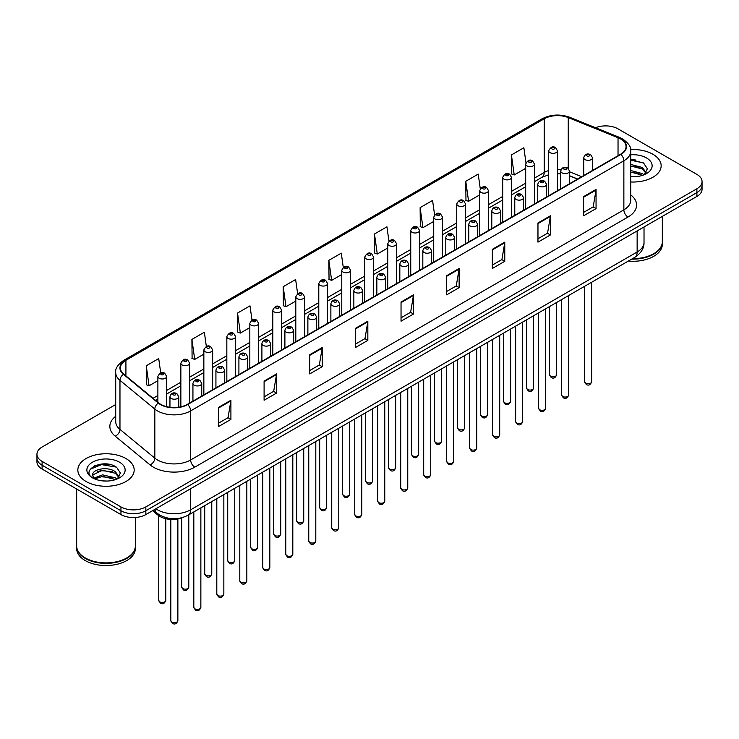 <?xml version="1.0" encoding="UTF-8"?>
<svg xmlns="http://www.w3.org/2000/svg" width="739" height="739" viewBox="0 0 739 739"><rect width="100%" height="100%" fill="white"/><g stroke="black" fill="none" stroke-linecap="round" stroke-linejoin="round"><path stroke-width="1.11" d="M577.547 179.087L569.547 175.854M183.087 517.383A17.607 10.161 180 0 1 157.989 515.129L152.585 510.686M652.906 154.266A28.165 16.258 0 0 0 630.626 149.564A28.165 16.258 0 0 1 652.906 154.266A28.165 16.258 0 0 1 661.156 165.767A28.165 16.258 0 0 0 652.906 154.266M125.926 458.522A28.165 16.258 0 0 0 95.229 454.993A28.165 16.258 0 0 0 77.844 470.013A28.165 16.258 0 0 0 86.094 481.514A28.165 16.258 0 0 0 116.79 485.043A28.165 16.258 0 0 0 134.175 470.013A28.165 16.258 0 0 0 125.926 458.522A28.165 16.258 0 0 0 95.229 454.993A28.165 16.258 0 0 0 77.844 470.013A28.165 16.258 0 0 0 86.094 481.514A28.165 16.258 0 0 0 116.79 485.043A28.165 16.258 0 0 0 134.175 470.013A28.165 16.258 0 0 0 125.926 458.522M620.548 138.932A18.78 10.845 180 0 1 626.044 146.599A18.78 10.845 180 0 1 620.548 154.266L187.337 404.372A18.78 10.845 180 0 1 158.682 402.931L123.819 374.183A18.78 10.845 180 0 1 120.42 367.967A18.78 10.845 180 0 1 125.916 360.299L544.2 118.803A18.78 10.845 180 0 1 568.245 117.593L618.035 137.722A18.78 10.845 180 0 1 620.548 138.932M620.871 138.738A19.251 11.113 0 0 0 618.303 137.5L568.522 117.372A19.251 11.113 0 0 0 543.867 118.619L125.584 360.105A19.251 11.113 0 0 0 123.431 374.34L158.294 403.078A19.251 11.113 0 0 0 187.669 404.566L620.871 154.46A19.251 11.113 0 0 0 620.871 138.738M115.727 404.519L42.105 447.021A17.607 10.161 0 0 0 36.95 454.208L36.95 461.875A17.607 10.161 0 0 0 42.105 469.062L120.947 514.575L120.947 510.741A17.607 10.161 0 0 0 145.842 510.741L696.895 192.602A17.607 10.161 0 0 0 702.05 185.415A17.607 10.161 0 0 1 696.895 192.602L145.842 510.741A17.607 10.161 0 0 1 120.947 510.741L42.105 465.228L120.947 510.741L120.947 506.908A17.607 10.161 0 0 0 145.842 506.908L696.895 188.768A17.607 10.161 0 0 0 702.05 181.582A17.607 10.161 0 0 0 696.895 174.395L618.053 128.872A17.607 10.161 0 0 0 595.542 127.718M36.95 458.041A17.607 10.161 0 0 0 42.105 465.228A17.607 10.161 0 0 1 36.95 458.041M218.458 407.438L218.458 426.606L230.91 419.419L230.91 400.252L218.458 407.438M218.458 423.207L228.046 417.674L230.854 400.889A4.693 2.707 -120 0 0 230.91 400.252M227.963 417.72L230.91 419.419M264.1 381.093L264.1 400.252L276.552 393.065L276.552 373.906L264.1 381.093M264.1 396.852L273.689 391.319L276.497 374.544A4.693 2.707 -120 0 0 276.552 373.906M273.606 391.365L276.552 393.065M309.752 354.738L309.752 373.906L322.195 366.72L322.195 347.552L309.752 354.738M309.752 370.507L319.331 364.964L322.149 348.189A4.693 2.707 -120 0 0 322.195 347.552M319.248 365.02L322.195 366.72M355.394 328.384L355.394 347.552L367.837 340.365L367.837 321.197L355.394 328.384M355.394 344.152L364.983 338.619L367.791 321.834A4.693 2.707 -120 0 0 367.837 321.197M364.9 338.665L367.837 340.365M583.616 196.62L583.616 215.788L596.059 208.601L596.059 189.433L583.616 196.62M583.616 212.389L593.205 206.855L596.013 190.071A4.693 2.707 -120 0 0 596.059 189.433M593.112 206.902L596.059 208.601M537.964 222.975L537.964 242.143L550.416 234.956L550.416 215.788L537.964 222.975M537.964 238.743L547.553 233.201L550.37 216.425A4.693 2.707 -120 0 0 550.416 215.788M547.47 233.256L550.416 234.956M492.322 249.329L492.322 268.497L504.774 261.31L504.774 242.143L492.322 249.329M492.322 265.089L501.91 259.555L504.719 242.78A4.693 2.707 -120 0 0 504.774 242.143M501.827 259.601L504.774 261.31M446.679 275.684L446.679 294.843L459.131 287.656L459.131 268.497L446.679 275.684M446.679 291.443L456.268 285.91L459.076 269.125A4.693 2.707 -120 0 0 459.131 268.497M456.185 285.956L459.131 287.656M401.037 302.029L401.037 321.197L413.489 314.01L413.489 294.843L401.037 302.029M401.037 317.798L410.625 312.264L413.434 295.48A4.693 2.707 -120 0 0 413.489 294.843M410.542 312.311L413.489 314.01M630.736 181.979A28.165 16.258 0 0 0 661.156 165.767A28.165 16.258 0 0 1 630.736 181.979M36.95 454.208A17.607 10.161 0 0 0 42.105 461.395L120.947 506.908M251.99 320.07L249.994 305.863L237.542 313.05L237.746 332.107M206.347 346.471L204.352 332.217L191.9 339.404L192.103 358.452M160.714 372.89L158.709 358.572L146.257 365.759L146.461 384.807M388.936 241.108L386.931 226.808L374.479 233.995L374.682 253.043M434.597 214.883L432.574 200.454L420.121 207.641L420.325 226.688M480.267 188.741L478.216 174.099L465.764 181.286L465.967 200.343M525.965 162.728L523.859 147.754L511.416 154.941L511.61 173.988M297.632 293.706L295.637 279.518L283.194 286.704L283.388 305.752M343.284 267.389L341.279 253.163L328.837 260.35L329.04 279.397M328.837 260.35L331.645 280.377L341.778 274.52M331.645 280.377L328.837 279.324M374.479 233.995L377.287 254.022L387.753 247.981M377.287 254.022L374.479 252.969M420.121 207.641L422.93 227.667L433.728 221.432M422.93 227.667L420.121 226.614M465.764 181.286L468.581 201.313L479.703 194.893M468.581 201.313L465.764 200.269M511.416 154.941L514.224 174.958L525.688 168.344M514.224 174.958L511.416 173.914M283.194 286.704L286.002 306.722L295.803 301.069M286.002 306.722L283.194 305.678M237.542 313.05L240.36 333.077L249.828 327.608M240.36 333.077L237.542 332.023M191.9 339.404L194.708 359.431L203.853 354.157M194.708 359.431L191.9 358.378M146.257 365.759L149.066 385.786L157.878 380.696M149.066 385.786L146.257 384.733M108.356 464.203A23.472 13.551 0 0 0 94.62 465.838M635.337 159.947A23.472 13.551 0 0 0 630.736 159.947M120.947 514.575A17.607 10.161 0 0 0 145.842 514.575L696.895 196.435A17.607 10.161 0 0 0 702.05 189.239L702.05 181.582M632.519 258.65A29.338 16.942 0 0 0 653.738 253.689A29.338 16.942 0 0 0 662.329 241.708L662.329 216.388M632.399 258.715A29.052 16.766 0 0 0 653.535 253.81A29.052 16.766 0 0 0 653.636 253.745M631.716 259.112A29.338 16.942 0 0 0 662.329 242.189A29.338 16.942 0 0 0 662.329 241.949M628.326 261.07A29.338 16.942 0 0 0 662.329 244.341L662.329 242.189M630.736 176.612L634.256 176.787M630.736 170.524L642.376 173.591L643.928 174.829M630.736 172.048L642.653 175.3M630.736 164.437L642.376 167.504L646.182 172.769M630.736 165.961L642.376 169.019L645.886 173.157M630.736 176.732A19.131 11.048 0 0 0 646.523 173.582A19.131 11.048 0 0 0 646.523 157.952A19.131 11.048 0 0 0 630.736 154.793M644.38 174.644L647.373 168.76L643.586 163.042L630.736 159.624M630.736 160.215L643.327 162.876M630.736 166.303L639.087 167.347M630.736 172.39L639.087 173.434M126.655 558A29.052 16.766 0 0 1 126.545 558.056A29.052 16.766 0 0 1 85.465 558.056L85.262 557.936A29.338 16.942 0 0 0 126.757 557.936A29.338 16.942 0 0 0 135.348 545.964L135.348 517.494M76.671 546.204A29.338 16.942 0 0 0 76.671 546.444A29.338 16.942 0 0 0 85.262 558.416A29.338 16.942 0 0 0 117.233 562.093A29.338 16.942 0 0 0 135.348 546.444A29.338 16.942 0 0 0 135.348 546.204M76.671 546.444L76.671 548.597A29.338 16.942 0 0 0 85.262 560.578A29.338 16.942 0 0 0 117.233 564.245A29.338 16.942 0 0 0 135.348 548.597L135.348 546.444M102.804 480.904L107.275 481.043M94.029 478.105L102.573 474.844L115.386 477.837L116.938 479.084M94.814 478.918L102.573 476.359L115.672 479.556M94.167 478.696L92.791 475.482A13.265 7.658 0 0 0 94.934 479.029M119.201 477.015L115.386 471.75C107.423 465.81 91.045 469.477 92.791 475.482L92.745 474.9M92.828 475.667L93.197 474.678L102.573 470.281L115.386 473.274L118.896 477.412M117.39 478.9L120.392 473.006L116.596 467.297C103.174 457.644 79.313 470.364 93.096 478.161L93.779 478.576M119.542 462.208A19.131 11.048 0 0 0 92.477 462.208A19.131 11.048 0 0 0 92.477 477.828A19.131 11.048 0 0 0 119.542 477.828A19.131 11.048 0 0 0 119.542 462.208M76.671 489.015L76.671 545.964A29.338 16.942 0 0 0 85.262 557.936L85.465 558.056M90.297 469.219L101.529 464.609L116.337 467.122M97.317 471.454L101.529 470.688L112.106 471.593M97.317 477.542L101.529 476.775L112.106 477.68M157.989 513.928L157.989 515.129M630.736 194.893A29.338 16.942 180 0 1 628.011 217.035L194.81 467.14A5.866 3.39 60 0 1 190.662 459.954L623.864 209.848A23.472 13.551 0 0 0 630.736 200.26L630.736 151.199A23.472 13.551 180 0 1 623.864 160.779A5.866 3.39 -120 0 0 620.871 154.46M194.81 467.14A29.338 16.942 180 0 1 153.315 467.14A29.338 16.942 180 0 1 150.026 464.877L115.164 436.139A29.338 16.942 180 0 1 115.727 416.251M157.462 459.954A23.472 13.551 0 0 0 190.662 459.954L190.662 410.893A23.472 13.551 180 0 1 154.83 409.083L119.967 380.336A23.472 13.551 180 0 1 115.727 372.567L115.727 421.627A23.472 13.551 0 0 0 119.967 429.405L154.83 458.143A23.472 13.551 0 0 0 157.462 459.954M630.736 151.199C631.522 147.532 628.824 143.44 622.644 138.932L619.559 137.436A5.866 2.753 112 0 0 618.303 137.5M619.559 137.436L569.778 117.307C560.051 113.871 550.823 114.369 542.093 118.803A5.866 3.39 60 0 1 543.867 118.619M125.584 360.105A5.866 3.39 -120 0 0 123.819 360.29C117.723 364.678 115.025 368.761 115.727 372.567M123.431 374.34A5.866 3.926 129.5 0 0 119.967 380.336L119.967 429.405A5.866 3.926 -50.5 0 1 115.164 436.139M569.778 117.307A5.866 2.753 112 0 0 568.522 117.372M158.294 403.078A5.866 3.926 129.5 0 0 154.83 409.083L154.83 458.143A5.866 3.926 -50.5 0 1 150.026 464.877M187.669 404.566A5.866 3.39 60 0 1 190.662 410.893L623.864 160.779L623.864 209.848A5.866 3.39 60 0 0 628.011 217.035M145.842 506.908L145.842 514.575M696.895 188.768L696.895 196.435M42.105 461.395L42.105 469.062M125.916 360.299L125.916 375.92M618.035 137.722L618.035 155.717M568.245 117.593L568.245 168.335M581.695 176.695L569.547 171.781M561.123 169.499A18.78 10.845 0 0 0 557.474 169.296M548.671 170.561A18.78 10.845 0 0 0 544.2 172.473L534.482 178.081M544.2 118.803L544.2 172.473A10.558 6.097 60 0 1 542.01 177.305L534.482 181.646M525.688 183.161L511.499 191.355M502.696 196.435L488.507 204.62M479.703 209.7L465.524 217.894M456.72 222.975L442.532 231.168M433.728 236.249L419.549 244.443M410.745 249.523L396.557 257.708M387.753 262.788L373.574 270.982M364.77 276.063L350.582 284.256M341.778 289.337L327.589 297.531M318.786 302.611L304.607 310.796M295.803 315.886L281.614 324.07M272.811 329.151L258.632 337.344M249.828 342.425L235.639 350.619M226.836 355.699L212.656 363.884M203.853 368.973L189.664 377.158M180.861 382.239L166.672 390.432M157.878 395.513L153.056 398.293M577.676 179.014L570.351 176.058A10.558 4.951 -68 0 1 569.547 175.522M401.037 302.639L413.434 295.48M446.679 276.284L459.076 269.125M492.322 249.939L504.719 242.78M537.964 223.584L550.37 216.425M583.616 197.23L596.013 190.071M355.394 328.994L367.791 321.834M309.752 355.348L322.149 348.189M264.1 381.693L276.497 374.544M218.458 408.048L230.854 400.889M155.883 508.783A23.472 13.551 0 0 0 157.462 509.79A23.472 13.551 0 0 0 190.662 509.79L637.138 252.008A23.472 13.551 0 0 0 644.02 242.429C644.186 248.249 641.082 253.237 634.709 257.384L188.223 515.157A11.741 6.78 60 0 0 190.662 509.79L190.662 488.701M637.138 230.928L637.138 252.008A11.741 6.78 60 0 1 634.709 257.384M154.931 509.328A11.741 7.852 129.5 0 0 156.982 513.143L153.416 510.206M591.653 381.74C590.498 384.908 588.697 385.832 586.258 384.52L584.614 381.74A3.519 2.032 0 0 0 585.648 383.181A3.519 2.032 0 0 0 589.482 383.615A3.519 2.032 0 0 0 591.653 381.74L591.653 282.243M585.02 159.587A4.397 2.54 180 0 1 583.736 157.786C584.863 154.174 587.163 153.13 590.637 154.645L592.539 157.786A4.397 2.54 180 0 1 589.824 160.132A4.397 2.54 180 0 1 585.02 159.587M589.177 154.793A1.469 0.85 0 0 0 587.099 154.793A1.469 0.85 0 0 0 587.099 155.994A1.469 0.85 0 0 0 589.177 155.994A1.469 0.85 0 0 0 589.177 154.793M550.583 376.206A3.519 2.032 0 0 0 554.416 376.65A3.519 2.032 0 0 0 556.596 374.765C555.432 377.934 553.631 378.858 551.192 377.546L549.548 374.765A3.519 2.032 0 0 0 550.583 376.206M557.474 190.68L557.474 150.821A4.397 2.54 180 0 1 554.758 153.167A4.397 2.54 180 0 1 549.964 152.613A4.397 2.54 180 0 1 548.671 150.821L548.671 195.761M552.033 149.019A1.469 0.85 0 0 0 554.111 149.019A1.469 0.85 0 0 0 554.111 147.818A1.469 0.85 0 0 0 552.033 147.818A1.469 0.85 0 0 0 552.033 149.019M568.67 395.014C567.506 398.182 565.704 399.106 563.266 397.794L561.631 395.014A3.519 2.032 0 0 0 562.656 396.446A3.519 2.032 0 0 0 566.499 396.889A3.519 2.032 0 0 0 568.67 395.014L568.67 295.517M562.037 172.861A4.397 2.54 180 0 1 560.744 171.06C561.871 167.448 564.171 166.404 567.654 167.919L569.547 171.06A4.397 2.54 180 0 1 566.831 173.406A4.397 2.54 180 0 1 562.037 172.861M566.185 168.067A1.469 0.85 0 0 0 564.106 168.067A1.469 0.85 0 0 0 564.106 169.259A1.469 0.85 0 0 0 566.185 169.259A1.469 0.85 0 0 0 566.185 168.067M545.678 408.279C544.523 411.447 542.722 412.38 540.274 411.06L538.639 408.279A3.519 2.032 0 0 0 539.673 409.72A3.519 2.032 0 0 0 543.507 410.163A3.519 2.032 0 0 0 545.678 408.279L545.678 308.782M539.045 186.126A4.397 2.54 180 0 1 537.761 184.334C538.879 180.722 541.188 179.679 544.661 181.194L546.564 184.334A4.397 2.54 180 0 1 543.849 186.681A4.397 2.54 180 0 1 539.045 186.126M543.193 181.341A1.469 0.85 0 0 0 541.124 181.341A1.469 0.85 0 0 0 541.124 182.533A1.469 0.85 0 0 0 543.193 182.533A1.469 0.85 0 0 0 543.193 181.341M522.695 421.553C521.531 424.722 519.729 425.646 517.291 424.334L515.646 421.553A3.519 2.032 0 0 0 516.681 422.994A3.519 2.032 0 0 0 520.515 423.438A3.519 2.032 0 0 0 522.695 421.553L522.695 322.056M516.062 199.401A4.397 2.54 180 0 1 514.769 197.609C515.896 193.997 518.196 192.944 521.679 194.468L523.572 197.609A4.397 2.54 180 0 1 520.856 199.955A4.397 2.54 180 0 1 516.062 199.401M520.21 194.606A1.469 0.85 0 0 0 518.131 194.606A1.469 0.85 0 0 0 518.131 195.807A1.469 0.85 0 0 0 520.21 195.807A1.469 0.85 0 0 0 520.21 194.606M499.703 434.828C498.548 437.996 496.747 438.92 494.299 437.608L492.664 434.828A3.519 2.032 0 0 0 493.698 436.269A3.519 2.032 0 0 0 497.532 436.703A3.519 2.032 0 0 0 499.703 434.828L499.703 335.33M493.07 212.675A4.397 2.54 180 0 1 491.786 210.874C492.904 207.262 495.213 206.218 498.686 207.733L500.58 210.874A4.397 2.54 180 0 1 497.864 213.22A4.397 2.54 180 0 1 493.07 212.675M497.218 207.881A1.469 0.85 0 0 0 495.148 207.881A1.469 0.85 0 0 0 495.148 209.082A1.469 0.85 0 0 0 497.218 209.082A1.469 0.85 0 0 0 497.218 207.881M527.591 389.481A3.519 2.032 0 0 0 531.433 389.915A3.519 2.032 0 0 0 533.604 388.04C532.449 391.208 530.648 392.132 528.2 390.82L526.565 388.04A3.519 2.032 0 0 0 527.591 389.481M534.482 203.955L534.482 164.086A4.397 2.54 180 0 1 531.766 166.432A4.397 2.54 180 0 1 526.972 165.887A4.397 2.54 180 0 1 525.688 164.086L525.688 209.035M529.05 162.294A1.469 0.85 0 0 0 531.119 162.294A1.469 0.85 0 0 0 531.119 161.093A1.469 0.85 0 0 0 529.05 161.093A1.469 0.85 0 0 0 529.05 162.294M504.608 402.746A3.519 2.032 0 0 0 508.441 403.189A3.519 2.032 0 0 0 510.621 401.314C509.457 404.482 507.656 405.406 505.217 404.094L503.573 401.314A3.519 2.032 0 0 0 504.608 402.746M511.499 217.22L511.499 177.36A4.397 2.54 180 0 1 508.783 179.706A4.397 2.54 180 0 1 503.989 179.161A4.397 2.54 180 0 1 502.696 177.36L502.696 222.3M506.058 175.568A1.469 0.85 0 0 0 508.136 175.568A1.469 0.85 0 0 0 508.136 174.367A1.469 0.85 0 0 0 506.058 174.367A1.469 0.85 0 0 0 506.058 175.568M481.616 416.02A3.519 2.032 0 0 0 485.458 416.463A3.519 2.032 0 0 0 487.629 414.588C486.474 417.747 484.673 418.68 482.225 417.369L480.59 414.588A3.519 2.032 0 0 0 481.616 416.02M488.507 230.494L488.507 190.634A4.397 2.54 180 0 1 485.791 192.981A4.397 2.54 180 0 1 480.997 192.426A4.397 2.54 180 0 1 479.703 190.634L479.703 235.575M483.075 188.833A1.469 0.85 0 0 0 485.144 188.833A1.469 0.85 0 0 0 485.144 187.641A1.469 0.85 0 0 0 483.075 187.641A1.469 0.85 0 0 0 483.075 188.833M476.72 448.102C475.556 451.27 473.754 452.194 471.316 450.882L469.671 448.102A3.519 2.032 0 0 0 470.706 449.534A3.519 2.032 0 0 0 474.54 449.977A3.519 2.032 0 0 0 476.72 448.102L476.72 348.605M470.087 225.949A4.397 2.54 180 0 1 468.794 224.148C469.921 220.536 472.221 219.492 475.704 221.007L477.597 224.148A4.397 2.54 180 0 1 474.881 226.494A4.397 2.54 180 0 1 470.087 225.949M474.235 221.155A1.469 0.85 0 0 0 472.156 221.155A1.469 0.85 0 0 0 472.156 222.356A1.469 0.85 0 0 0 474.235 222.356A1.469 0.85 0 0 0 474.235 221.155M453.728 461.367C452.573 464.535 450.772 465.468 448.324 464.157L446.689 461.367A3.519 2.032 0 0 0 447.714 462.808A3.519 2.032 0 0 0 451.557 463.251A3.519 2.032 0 0 0 453.728 461.367L453.728 361.87M447.095 239.214A4.397 2.54 180 0 1 445.802 237.422C446.929 233.81 449.229 232.767 452.711 234.281L454.605 237.422A4.397 2.54 180 0 1 451.889 239.769A4.397 2.54 180 0 1 447.095 239.214M451.243 234.429A1.469 0.85 0 0 0 449.173 234.429A1.469 0.85 0 0 0 449.173 235.621A1.469 0.85 0 0 0 451.243 235.621A1.469 0.85 0 0 0 451.243 234.429M430.745 474.641C429.581 477.81 427.779 478.733 425.341 477.422L423.696 474.641A3.519 2.032 0 0 0 424.731 476.082A3.519 2.032 0 0 0 428.565 476.526A3.519 2.032 0 0 0 430.745 474.641L430.745 375.144M424.103 252.489A4.397 2.54 180 0 1 422.819 250.697C423.946 247.085 426.246 246.032 429.719 247.556L431.622 250.697A4.397 2.54 180 0 1 428.906 253.043A4.397 2.54 180 0 1 424.103 252.489M428.26 247.694A1.469 0.85 0 0 0 426.181 247.694A1.469 0.85 0 0 0 426.181 248.895A1.469 0.85 0 0 0 428.26 248.895A1.469 0.85 0 0 0 428.26 247.694M458.633 429.294A3.519 2.032 0 0 0 462.466 429.738A3.519 2.032 0 0 0 464.637 427.853C463.482 431.022 461.681 431.945 459.242 430.634L457.598 427.853A3.519 2.032 0 0 0 458.633 429.294M465.524 243.768L465.524 203.909A4.397 2.54 180 0 1 462.808 206.255A4.397 2.54 180 0 1 458.004 205.701A4.397 2.54 180 0 1 456.72 203.909L456.72 248.849M460.083 202.107A1.469 0.85 0 0 0 462.161 202.107A1.469 0.85 0 0 0 462.161 200.906A1.469 0.85 0 0 0 460.083 200.906A1.469 0.85 0 0 0 460.083 202.107M435.64 442.569A3.519 2.032 0 0 0 439.483 443.003A3.519 2.032 0 0 0 441.654 441.128C440.49 444.296 438.689 445.22 436.25 443.908L434.615 441.128A3.519 2.032 0 0 0 435.64 442.569M442.532 257.043L442.532 217.174A4.397 2.54 180 0 1 439.816 219.52A4.397 2.54 180 0 1 435.022 218.975A4.397 2.54 180 0 1 433.728 217.174L433.728 262.123M437.091 215.382A1.469 0.85 0 0 0 439.169 215.382A1.469 0.85 0 0 0 439.169 214.181A1.469 0.85 0 0 0 437.091 214.181A1.469 0.85 0 0 0 437.091 215.382M412.658 455.834A3.519 2.032 0 0 0 416.491 456.277A3.519 2.032 0 0 0 418.662 454.402C417.507 457.57 415.706 458.494 413.258 457.182L411.623 454.402A3.519 2.032 0 0 0 412.658 455.834M419.549 270.308L419.549 230.448A4.397 2.54 180 0 1 416.833 232.794A4.397 2.54 180 0 1 412.029 232.249A4.397 2.54 180 0 1 410.745 230.448L410.745 275.398M414.108 228.656A1.469 0.85 0 0 0 416.177 228.656A1.469 0.85 0 0 0 416.177 227.455A1.469 0.85 0 0 0 414.108 227.455A1.469 0.85 0 0 0 414.108 228.656M407.752 487.916C406.589 491.084 404.787 492.008 402.349 490.696L400.714 487.916A3.519 2.032 0 0 0 401.739 489.357A3.519 2.032 0 0 0 405.582 489.791A3.519 2.032 0 0 0 407.752 487.916L407.752 388.418M401.12 265.763A4.397 2.54 180 0 1 399.827 263.962C400.954 260.35 403.254 259.306 406.736 260.821L408.63 263.962A4.397 2.54 180 0 1 405.914 266.308A4.397 2.54 180 0 1 401.12 265.763M405.268 260.969A1.469 0.85 0 0 0 403.189 260.969A1.469 0.85 0 0 0 403.189 262.169A1.469 0.85 0 0 0 405.268 262.169A1.469 0.85 0 0 0 405.268 260.969M384.76 501.19C383.606 504.358 381.804 505.282 379.356 503.97L377.721 501.19A3.519 2.032 0 0 0 378.756 502.622A3.519 2.032 0 0 0 382.59 503.065A3.519 2.032 0 0 0 384.76 501.19L384.76 401.693M378.128 279.037A4.397 2.54 180 0 1 376.844 277.236C377.971 273.624 380.271 272.58 383.744 274.095L385.647 277.236A4.397 2.54 180 0 1 382.931 279.582A4.397 2.54 180 0 1 378.128 279.037M382.285 274.243A1.469 0.85 0 0 0 380.206 274.243A1.469 0.85 0 0 0 380.206 275.444A1.469 0.85 0 0 0 382.285 275.444A1.469 0.85 0 0 0 382.285 274.243M361.777 514.464C360.614 517.623 358.812 518.556 356.374 517.245L354.738 514.464A3.519 2.032 0 0 0 355.764 515.896A3.519 2.032 0 0 0 359.607 516.339A3.519 2.032 0 0 0 361.777 514.464L361.777 414.958M355.145 292.302A4.397 2.54 180 0 1 353.852 290.51C354.979 286.898 357.279 285.854 360.761 287.369L362.655 290.51A4.397 2.54 180 0 1 359.939 292.856A4.397 2.54 180 0 1 355.145 292.302M359.293 287.517A1.469 0.85 0 0 0 357.214 287.517A1.469 0.85 0 0 0 357.214 288.709A1.469 0.85 0 0 0 359.293 288.709A1.469 0.85 0 0 0 359.293 287.517M338.785 527.729C337.631 530.898 335.829 531.821 333.381 530.51L331.746 527.729A3.519 2.032 0 0 0 332.781 529.17A3.519 2.032 0 0 0 336.614 529.614A3.519 2.032 0 0 0 338.785 527.729L338.785 428.232M332.153 305.577A4.397 2.54 180 0 1 330.869 303.784C331.987 300.173 334.296 299.119 337.769 300.644L339.672 303.784A4.397 2.54 180 0 1 336.947 306.131A4.397 2.54 180 0 1 332.153 305.577M336.3 300.782A1.469 0.85 0 0 0 334.231 300.782A1.469 0.85 0 0 0 334.231 301.983A1.469 0.85 0 0 0 336.3 301.983A1.469 0.85 0 0 0 336.3 300.782M315.802 541.003C314.638 544.172 312.837 545.096 310.398 543.784L308.754 541.003A3.519 2.032 0 0 0 309.789 542.444A3.519 2.032 0 0 0 313.622 542.879A3.519 2.032 0 0 0 315.802 541.003L315.802 441.506M309.17 318.851A4.397 2.54 180 0 1 307.877 317.049C309.004 313.438 311.304 312.394 314.786 313.909L316.68 317.049A4.397 2.54 180 0 1 313.964 319.396A4.397 2.54 180 0 1 309.17 318.851M313.318 314.057A1.469 0.85 0 0 0 311.239 314.057A1.469 0.85 0 0 0 311.239 315.257A1.469 0.85 0 0 0 313.318 315.257A1.469 0.85 0 0 0 313.318 314.057M389.665 469.108A3.519 2.032 0 0 0 393.499 469.551A3.519 2.032 0 0 0 395.679 467.676C394.515 470.835 392.714 471.768 390.275 470.457L388.631 467.676A3.519 2.032 0 0 0 389.665 469.108M396.557 283.582L396.557 243.722A4.397 2.54 180 0 1 393.841 246.069A4.397 2.54 180 0 1 389.047 245.514A4.397 2.54 180 0 1 387.753 243.722L387.753 288.663M391.116 241.921A1.469 0.85 0 0 0 393.194 241.921A1.469 0.85 0 0 0 393.194 240.729A1.469 0.85 0 0 0 391.116 240.729A1.469 0.85 0 0 0 391.116 241.921M366.683 482.382A3.519 2.032 0 0 0 370.516 482.826A3.519 2.032 0 0 0 372.687 480.941C371.532 484.11 369.731 485.033 367.283 483.722L365.648 480.941A3.519 2.032 0 0 0 366.683 482.382M373.574 296.856L373.574 256.996A4.397 2.54 180 0 1 370.849 259.343A4.397 2.54 180 0 1 366.054 258.789A4.397 2.54 180 0 1 364.77 256.996L364.77 301.937M368.133 255.195A1.469 0.85 0 0 0 370.202 255.195A1.469 0.85 0 0 0 370.202 253.994A1.469 0.85 0 0 0 368.133 253.994A1.469 0.85 0 0 0 368.133 255.195M343.69 495.657A3.519 2.032 0 0 0 347.524 496.091A3.519 2.032 0 0 0 349.704 494.215C348.54 497.384 346.739 498.308 344.3 496.996L342.656 494.215A3.519 2.032 0 0 0 343.69 495.657M350.582 310.131L350.582 270.262A4.397 2.54 180 0 1 347.866 272.617A4.397 2.54 180 0 1 343.072 272.063A4.397 2.54 180 0 1 341.778 270.262L341.778 315.211M345.141 268.469A1.469 0.85 0 0 0 347.219 268.469A1.469 0.85 0 0 0 347.219 267.269A1.469 0.85 0 0 0 345.141 267.269A1.469 0.85 0 0 0 345.141 268.469M320.698 508.922A3.519 2.032 0 0 0 324.541 509.365A3.519 2.032 0 0 0 326.712 507.49C325.557 510.658 323.756 511.582 321.308 510.27L319.673 507.49A3.519 2.032 0 0 0 320.698 508.922M327.589 323.396L327.589 283.536A4.397 2.54 180 0 1 324.874 285.882A4.397 2.54 180 0 1 320.079 285.337A4.397 2.54 180 0 1 318.786 283.536L318.786 328.486M322.158 281.744A1.469 0.85 0 0 0 324.227 281.744A1.469 0.85 0 0 0 324.227 280.543A1.469 0.85 0 0 0 322.158 280.543A1.469 0.85 0 0 0 322.158 281.744M297.715 522.196A3.519 2.032 0 0 0 301.549 522.639A3.519 2.032 0 0 0 303.729 520.764C302.565 523.923 300.764 524.856 298.325 523.545L296.681 520.764A3.519 2.032 0 0 0 297.715 522.196M304.607 336.67L304.607 296.81A4.397 2.54 180 0 1 301.891 299.156A4.397 2.54 180 0 1 297.087 298.602A4.397 2.54 180 0 1 295.803 296.81L295.803 341.751M299.166 295.009A1.469 0.85 0 0 0 301.244 295.009A1.469 0.85 0 0 0 301.244 293.817A1.469 0.85 0 0 0 299.166 293.817A1.469 0.85 0 0 0 299.166 295.009M292.81 554.278C291.656 557.446 289.854 558.37 287.406 557.058L285.771 554.278A3.519 2.032 0 0 0 286.797 555.71A3.519 2.032 0 0 0 290.639 556.153A3.519 2.032 0 0 0 292.81 554.278L292.81 454.781M286.178 332.125A4.397 2.54 180 0 1 284.894 330.324C286.011 326.712 288.312 325.668 291.794 327.183L293.688 330.324A4.397 2.54 180 0 1 290.972 332.67A4.397 2.54 180 0 1 286.178 332.125M290.325 327.331A1.469 0.85 0 0 0 288.256 327.331A1.469 0.85 0 0 0 288.256 328.532A1.469 0.85 0 0 0 290.325 328.532A1.469 0.85 0 0 0 290.325 327.331M269.827 567.552C268.663 570.711 266.862 571.644 264.423 570.332L262.779 567.552A3.519 2.032 0 0 0 263.814 568.984A3.519 2.032 0 0 0 267.647 569.427A3.519 2.032 0 0 0 269.827 567.552L269.827 468.046M263.195 345.39A4.397 2.54 180 0 1 261.902 343.598C263.029 339.986 265.329 338.942 268.811 340.457L270.705 343.598A4.397 2.54 180 0 1 267.989 345.944A4.397 2.54 180 0 1 263.195 345.39M267.342 340.605A1.469 0.85 0 0 0 265.264 340.605A1.469 0.85 0 0 0 265.264 341.797A1.469 0.85 0 0 0 267.342 341.797A1.469 0.85 0 0 0 267.342 340.605M246.835 580.817C245.681 583.986 243.879 584.909 241.431 583.598L239.796 580.817A3.519 2.032 0 0 0 240.822 582.258A3.519 2.032 0 0 0 244.664 582.701A3.519 2.032 0 0 0 246.835 580.817L246.835 481.32M240.203 358.664A4.397 2.54 180 0 1 238.909 356.872C240.036 353.26 242.337 352.207 245.819 353.732L247.713 356.872A4.397 2.54 180 0 1 244.997 359.219A4.397 2.54 180 0 1 240.203 358.664M244.35 353.87A1.469 0.85 0 0 0 242.281 353.87A1.469 0.85 0 0 0 242.281 355.071A1.469 0.85 0 0 0 244.35 355.071A1.469 0.85 0 0 0 244.35 353.87M223.843 594.091C222.688 597.26 220.887 598.184 218.448 596.872L216.804 594.091A3.519 2.032 0 0 0 217.839 595.532A3.519 2.032 0 0 0 221.672 595.967A3.519 2.032 0 0 0 223.843 594.091L223.843 494.594M217.211 371.939A4.397 2.54 180 0 1 215.927 370.137C217.054 366.526 219.354 365.482 222.827 366.997L224.73 370.137A4.397 2.54 180 0 1 222.014 372.493A4.397 2.54 180 0 1 217.211 371.939M221.367 367.144A1.469 0.85 0 0 0 219.289 367.144A1.469 0.85 0 0 0 219.289 368.345A1.469 0.85 0 0 0 221.367 368.345A1.469 0.85 0 0 0 221.367 367.144M200.86 607.366C199.696 610.534 197.895 611.458 195.456 610.146L193.821 607.366A3.519 2.032 0 0 0 194.847 608.797A3.519 2.032 0 0 0 198.689 609.241A3.519 2.032 0 0 0 200.86 607.366L200.86 507.869M194.228 385.213A4.397 2.54 180 0 1 192.934 383.412C194.061 379.8 196.362 378.756 199.844 380.271L201.738 383.412A4.397 2.54 180 0 1 199.022 385.758A4.397 2.54 180 0 1 194.228 385.213M198.375 380.419A1.469 0.85 0 0 0 196.297 380.419A1.469 0.85 0 0 0 196.297 381.62A1.469 0.85 0 0 0 198.375 381.62A1.469 0.85 0 0 0 198.375 380.419M177.868 620.64C176.713 623.799 174.912 624.732 172.464 623.42L170.829 620.64A3.519 2.032 0 0 0 171.864 622.072A3.519 2.032 0 0 0 175.697 622.515A3.519 2.032 0 0 0 177.868 620.64L177.868 518.963M171.236 398.478A4.397 2.54 180 0 1 169.952 396.686C171.069 393.074 173.379 392.03 176.852 393.545L178.755 396.686A4.397 2.54 180 0 1 176.03 399.032A4.397 2.54 180 0 1 171.236 398.478M175.383 393.693A1.469 0.85 0 0 0 173.314 393.693A1.469 0.85 0 0 0 173.314 394.885A1.469 0.85 0 0 0 175.383 394.885A1.469 0.85 0 0 0 175.383 393.693M274.723 535.47A3.519 2.032 0 0 0 278.566 535.914A3.519 2.032 0 0 0 280.737 534.029C279.573 537.198 277.772 538.131 275.333 536.81L273.698 534.029A3.519 2.032 0 0 0 274.723 535.47M281.614 349.944L281.614 310.084A4.397 2.54 180 0 1 278.899 312.431A4.397 2.54 180 0 1 274.104 311.876A4.397 2.54 180 0 1 272.811 310.084L272.811 355.025M276.183 308.283A1.469 0.85 0 0 0 278.252 308.283A1.469 0.85 0 0 0 278.252 307.082A1.469 0.85 0 0 0 276.183 307.082A1.469 0.85 0 0 0 276.183 308.283M251.74 548.744A3.519 2.032 0 0 0 255.574 549.179A3.519 2.032 0 0 0 257.745 547.303C256.59 550.472 254.789 551.396 252.35 550.084L250.706 547.303A3.519 2.032 0 0 0 251.74 548.744M258.632 363.218L258.632 323.349A4.397 2.54 180 0 1 255.916 325.705A4.397 2.54 180 0 1 251.112 325.151A4.397 2.54 180 0 1 249.828 323.349L249.828 368.299M253.191 321.557A1.469 0.85 0 0 0 255.269 321.557A1.469 0.85 0 0 0 255.269 320.356A1.469 0.85 0 0 0 253.191 320.356A1.469 0.85 0 0 0 253.191 321.557M228.748 562.01A3.519 2.032 0 0 0 232.591 562.453A3.519 2.032 0 0 0 234.762 560.578C233.598 563.746 231.797 564.67 229.358 563.358L227.723 560.578A3.519 2.032 0 0 0 228.748 562.01M235.639 376.484L235.639 336.624A4.397 2.54 180 0 1 232.924 338.97A4.397 2.54 180 0 1 228.129 338.425A4.397 2.54 180 0 1 226.836 336.624L226.836 381.573M230.198 334.832A1.469 0.85 0 0 0 232.277 334.832A1.469 0.85 0 0 0 232.277 333.631A1.469 0.85 0 0 0 230.198 333.631A1.469 0.85 0 0 0 230.198 334.832M205.765 575.284A3.519 2.032 0 0 0 209.599 575.727A3.519 2.032 0 0 0 211.77 573.852C210.615 577.011 208.814 577.944 206.366 576.632L204.731 573.852A3.519 2.032 0 0 0 205.765 575.284M212.656 389.758L212.656 349.898A4.397 2.54 180 0 1 209.931 352.244A4.397 2.54 180 0 1 205.137 351.69A4.397 2.54 180 0 1 203.853 349.898L203.853 394.838M207.216 348.097A1.469 0.85 0 0 0 209.285 348.097A1.469 0.85 0 0 0 209.285 346.905A1.469 0.85 0 0 0 207.216 346.905A1.469 0.85 0 0 0 207.216 348.097M182.773 588.558A3.519 2.032 0 0 0 186.607 589.001A3.519 2.032 0 0 0 188.787 587.117C187.623 590.285 185.822 591.218 183.383 589.898L181.739 587.117A3.519 2.032 0 0 0 182.773 588.558M189.664 403.032L189.664 363.172A4.397 2.54 180 0 1 186.949 365.519A4.397 2.54 180 0 1 182.154 364.964A4.397 2.54 180 0 1 180.861 363.172L180.861 406.81M184.223 361.371A1.469 0.85 0 0 0 186.302 361.371A1.469 0.85 0 0 0 186.302 360.179A1.469 0.85 0 0 0 184.223 360.179A1.469 0.85 0 0 0 184.223 361.371M159.781 601.832A3.519 2.032 0 0 0 163.624 602.267A3.519 2.032 0 0 0 165.795 600.391C164.64 603.56 162.839 604.484 160.391 603.172L158.756 600.391A3.519 2.032 0 0 0 159.781 601.832M166.672 406.681L166.672 376.437A4.397 2.54 180 0 1 163.956 378.793A4.397 2.54 180 0 1 159.162 378.239A4.397 2.54 180 0 1 157.878 376.437L157.878 402.265M161.241 374.645A1.469 0.85 0 0 0 163.31 374.645A1.469 0.85 0 0 0 163.31 373.444A1.469 0.85 0 0 0 161.241 373.444A1.469 0.85 0 0 0 161.241 374.645M542.093 118.803L123.819 360.29M570.351 176.058L569.547 175.743M560.744 173.896L557.474 173.757M548.671 174.764L542.01 177.305M525.688 186.736L511.499 194.92M502.696 200.001L488.507 208.195M479.703 213.275L465.524 221.469M456.72 226.55L442.532 234.743M433.728 239.824L419.549 248.008M410.745 253.089L396.557 261.283M387.753 266.363L373.574 274.557M364.77 279.638L350.582 287.831M341.778 292.912L327.589 301.096M318.786 306.177L304.607 314.371M295.803 319.451L281.614 327.645M272.811 332.726L258.632 340.919M249.828 346L235.639 354.184M226.836 359.274L212.656 367.459M203.853 372.539L189.664 380.733M180.861 385.813L166.672 394.007M157.878 399.088L155.606 400.399M188.223 515.157C178.783 519.905 169.342 519.905 159.892 515.157L156.982 513.143M644.02 242.429L644.02 226.956M584.614 381.74L584.614 286.307M583.736 175.522L583.736 157.786M592.539 170.432L592.539 157.786M556.596 374.765L556.596 302.482M557.474 150.821L555.58 147.68C553.021 145.832 550.721 146.876 548.671 150.821M549.548 374.765L549.548 306.546M561.631 395.014L561.631 299.581M560.744 188.787L560.744 171.06M569.547 183.706L569.547 171.06M538.639 408.279L538.639 312.846M537.761 202.061L537.761 184.334M546.564 196.98L546.564 184.334M515.646 421.553L515.646 326.121M514.769 215.335L514.769 197.609M523.572 210.255L523.572 197.609M492.664 434.828L492.664 339.395M491.786 228.61L491.786 210.874M500.58 223.52L500.58 210.874M533.604 388.04L533.604 315.756M534.482 164.086L532.588 160.945C530.039 159.107 527.738 160.151 525.688 164.086M526.565 388.04L526.565 319.821M510.621 401.314L510.621 329.031M511.499 177.36L509.605 174.219C507.046 172.381 504.746 173.425 502.696 177.36M503.573 401.314L503.573 333.095M487.629 414.588L487.629 342.305M488.507 190.634L486.613 187.494C484.063 185.646 481.754 186.699 479.703 190.634M480.59 414.588L480.59 346.369M469.671 448.102L469.671 352.669M468.794 241.875L468.794 224.148M477.597 236.794L477.597 224.148M446.689 461.367L446.689 365.934M445.802 255.149L445.802 237.422M454.605 250.068L454.605 237.422M423.696 474.641L423.696 379.209M422.819 268.423L422.819 250.697M431.622 263.343L431.622 250.697M464.637 427.853L464.637 355.57M465.524 203.909L463.621 200.768C461.071 198.92 458.771 199.964 456.72 203.909M457.598 427.853L457.598 359.634M441.654 441.128L441.654 368.844M442.532 217.174L440.638 214.033C438.079 212.195 435.779 213.238 433.728 217.174M434.615 441.128L434.615 372.909M418.662 454.402L418.662 382.118M419.549 230.448L417.646 227.307C415.096 225.469 412.796 226.513 410.745 230.448M411.623 454.402L411.623 386.183M400.714 487.916L400.714 392.483M399.827 281.698L399.827 263.962M408.63 276.608L408.63 263.962M377.721 501.19L377.721 405.757M376.844 294.963L376.844 277.236M385.647 289.882L385.647 277.236M354.738 514.464L354.738 419.031M353.852 308.237L353.852 290.51M362.655 303.156L362.655 290.51M331.746 527.729L331.746 432.297M330.869 321.511L330.869 303.784M339.672 316.431L339.672 303.784M308.754 541.003L308.754 445.571M307.877 334.785L307.877 317.049M316.68 329.696L316.68 317.049M395.679 467.676L395.679 395.393M396.557 243.722L394.663 240.581C392.104 238.734 389.804 239.787 387.753 243.722M388.631 467.676L388.631 399.457M372.687 480.941L372.687 408.658M373.574 256.996L371.671 253.856C369.121 252.008 366.821 253.052 364.77 256.996M365.648 480.941L365.648 412.722M349.704 494.215L349.704 421.932M350.582 270.262L348.688 267.121C346.129 265.283 343.829 266.326 341.778 270.262M342.656 494.215L342.656 425.997M326.712 507.49L326.712 435.206M327.589 283.536L325.696 280.395C323.146 278.557 320.837 279.601 318.786 283.536M319.673 507.49L319.673 439.271M303.729 520.764L303.729 448.481M304.607 296.81L302.704 293.669C300.154 291.822 297.854 292.875 295.803 296.81M296.681 520.764L296.681 452.545M285.771 554.278L285.771 458.845M284.894 348.051L284.894 330.324M293.688 342.97L293.688 330.324M262.779 567.552L262.779 472.119M261.902 361.325L261.902 343.598M270.705 356.244L270.705 343.598M239.796 580.817L239.796 485.384M238.909 374.599L238.909 356.872M247.713 369.518L247.713 356.872M216.804 594.091L216.804 498.659M215.927 387.873L215.927 370.137M224.73 382.793L224.73 370.137M193.821 607.366L193.821 511.933M192.934 401.138L192.934 383.412M201.738 396.058L201.738 383.412M170.829 620.64L170.829 519.425M169.952 407.291L169.952 396.686M178.755 407.207L178.755 396.686M280.737 534.029L280.737 461.746M281.614 310.084L279.721 306.944C277.171 305.096 274.862 306.14 272.811 310.084M273.698 534.029L273.698 465.81M257.745 547.303L257.745 475.02M258.632 323.349L256.729 320.209C254.179 318.37 251.879 319.414 249.828 323.349M250.706 547.303L250.706 479.084M234.762 560.578L234.762 488.294M235.639 336.624L233.746 333.483C231.187 331.645 228.887 332.689 226.836 336.624M227.723 560.578L227.723 492.359M211.77 573.852L211.77 501.569M212.656 349.898L210.754 346.757C208.204 344.91 205.904 345.963 203.853 349.898M204.731 573.852L204.731 505.633M188.787 587.117L188.787 514.834M189.664 363.172L187.771 360.032C185.212 358.184 182.912 359.237 180.861 363.172M181.739 587.117L181.739 517.919M165.795 600.391L165.795 518.723M166.672 376.437L164.779 373.306C162.229 371.458 159.929 372.502 157.878 376.437M158.756 600.391L158.756 515.72"/></g></svg>
